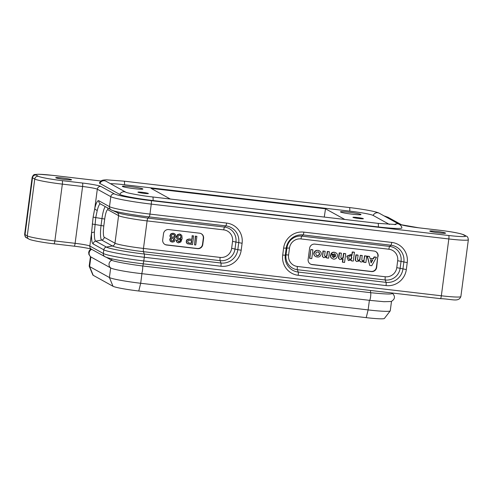 <?xml version="1.0" encoding="UTF-8"?>
<svg xmlns="http://www.w3.org/2000/svg" width="493" height="493" viewBox="0 0 493 493"><rect width="100%" height="100%" fill="white"/><g stroke="black" fill="none" stroke-linecap="round" stroke-linejoin="round"><path stroke-width="0.74" d="M391.171 301.513L383.967 301.698L369.707 300.354L141.633 273.64C127.644 272.105 113.162 269.443 110.74 267.958L90.62 256.81L88.894 254.474L88.685 252.398L89.208 250.783L90.878 249.02M90.435 256.668L89.19 266.121A27.146 2.034 7.5 0 0 89.202 266.214A27.146 2.034 7.5 0 0 89.615 266.565L109.415 277.522A27.146 2.034 7.5 0 0 140.684 283.272L368.129 309.912A27.146 2.034 7.5 0 0 390.222 310.892A27.146 2.034 7.5 0 0 390.259 310.806L391.497 301.389M106.26 257.266L111.745 260.298C114.185 261.592 128.661 264.254 142.643 265.98L370.711 292.694C386.204 294.278 393.352 294.432 392.157 293.144M62.241 177.961A7.98 0.598 7.5 0 0 55.734 177.696A7.98 0.598 7.5 0 0 65.058 179.52A7.98 0.598 7.5 0 0 71.565 179.785A7.98 0.598 7.5 0 0 62.241 177.961M436.256 231.34A7.98 0.598 7.5 0 0 429.748 231.075A7.98 0.598 7.5 0 0 439.072 232.893A7.98 0.598 7.5 0 0 445.58 233.158A7.98 0.598 7.5 0 0 436.256 231.34M349.352 207.541C362.965 209.18 376.313 211.472 379.32 213.272A4.468 4.382 119 0 0 373.146 215.435A20.305 1.522 7.5 0 0 349.759 211.133A4.468 0.838 96.7 0 0 349.352 207.541L124.088 181.153L106.519 179.828C101.416 180.044 100.886 180.635 99.457 182.909A28.871 2.163 -172.5 0 0 99.894 183.427L119.811 194.445A28.871 2.163 -172.5 0 0 153.064 200.559L378.334 226.946A28.871 2.163 7.5 0 0 401.869 227.852C401.733 226.546 400.858 225.363 399.238 224.29A4.468 4.382 119 0 0 394.536 224.617M324.265 217.062L325.522 208.798L344.804 219.471M170.325 199.036L151.043 188.363L325.522 208.798M318.49 251.886C319.92 253.852 319.452 255.109 317.085 255.676L316.5 255.516M317.363 255.83C319.797 255.208 320.228 253.92 318.657 251.978C315.723 251.886 315.039 253.088 316.611 255.584L317.363 255.83M321.245 254.203C320.364 256.828 318.533 257.636 315.754 256.619C311.699 254.487 315.674 248.54 319.544 250.943C320.795 251.732 321.362 252.817 321.245 254.203M319.267 250.789C316.488 249.772 314.651 250.58 313.77 253.205C313.659 254.591 314.22 255.676 315.471 256.465M335.332 256.335L333.108 257.482M332.331 256.058L333.243 257.568L335.628 256.446L332.331 256.058M332.787 254.388L331.228 253.796C332.485 252.324 334.007 251.985 335.782 252.78C339.702 254.776 336.066 260.902 332.319 258.622C330.926 257.728 330.396 256.483 330.711 254.887L335.696 255.417L334.889 253.852L332.787 254.388M335.505 252.626C333.724 251.831 332.208 252.169 330.945 253.642L330.969 253.735M334.716 253.766L335.413 255.257L330.433 254.733C330.113 256.329 330.649 257.574 332.035 258.461M350.813 255.614C351.953 257.519 351.583 258.813 349.697 259.503L349.401 259.429M349.975 259.657C351.928 258.88 352.261 257.562 350.979 255.694C348.711 255.935 348.224 257.204 349.519 259.503L349.975 259.657M351.873 255.454L352.532 252.126L354.449 252.354L353.302 261.068L351.417 260.902L351.373 259.94L348.311 260.563L347.078 256.317L350.88 254.48L351.947 255.59M354.153 252.151L352.248 251.972L351.805 255.349M351.176 260.138L351.398 260.889M350.88 254.48L346.795 256.163L348.311 260.563M370.409 259.799L371.112 262.886L372.702 260.156L370.409 259.799M372.4 260.033L371.007 262.553M374.452 257.069L376.418 257.383L371.759 265.727L369.744 265.45L367.451 256.335L369.46 256.489L370.003 258.468L373.361 258.862L374.452 257.069L374.101 256.945L373.078 258.708L369.947 258.344M369.202 256.354L367.168 256.181L369.756 265.474M376.128 257.161L374.175 256.915M363.976 261.5L360.925 262.054L359.73 260.908L356.55 261.512L355.49 260.298L356.186 254.992L358.103 255.22L357.53 259.577L358.115 260.501L359.927 259.854L360.297 255.288L359.65 259.7L357.992 260.421M364.087 261.555L363.988 262.319L363.705 262.165L364 262.362M366.441 256.027L366.737 256.231L365.905 262.541L363.988 262.319M366.675 256.157L364.537 255.849L363.963 260.205L362.306 260.926M364.537 255.849L364.894 255.947M364.814 256.003L363.963 260.205M362.127 255.522L361.844 260.082L362.435 261.007L364.241 260.359M362.361 255.651L360.58 255.442M357.813 255.017L355.909 254.838L355.206 260.144L356.55 261.512M362.078 255.497L360.297 255.288M366.391 256.003L364.61 255.793M363.766 261.715L363.705 262.165M359.674 260.976L360.642 261.9M342.955 259.035L339.837 259.558L338.783 258.338L339.48 253.038L341.396 253.26L340.823 257.617L341.409 258.548L343.22 257.901L343.794 253.544L345.71 253.766L344.564 262.479L342.395 262.159M343.06 259.096L342.647 262.258M341.101 253.063L339.196 252.878L338.5 258.184L339.837 259.558M345.679 253.704L343.51 253.384L342.937 257.74L341.285 258.468M342.74 259.25L342.364 262.097M326.723 257.136L323.605 257.654L322.551 256.44L323.322 251.079L325.164 251.362L324.591 255.719L325.177 256.643L326.988 255.996L327.562 251.64L329.416 251.794L328.646 258.178L326.742 257.999M326.828 257.192L326.73 257.956M325.133 251.294L322.964 250.98L322.551 256.44M329.188 251.664L327.278 251.485L326.705 255.842L325.053 256.563M326.508 257.346L326.452 257.796M322.274 256.286L323.605 257.654M311.065 249.643L312.907 249.926L311.761 258.64L309.844 258.412L310.787 249.489L309.561 258.258L309.857 258.455M312.611 249.723L310.787 249.489M375.641 251.516A4.788 4.69 -61 0 1 377.854 256.175L376.399 267.224A4.788 4.69 -61 0 1 371.106 271.415L311.903 264.482A4.788 4.69 -61 0 1 310.35 264.014M378.137 256.335A4.788 4.69 119 0 0 374.088 251.048L314.885 244.115A4.788 4.69 119 0 0 309.592 248.306L308.137 259.355A4.788 4.69 119 0 0 312.186 264.636L371.383 271.569A4.788 4.69 119 0 0 376.683 267.385L377.854 256.175M122.48 186.49A10.378 0.776 -172.5 0 1 122.313 186.323A10.378 0.776 -172.5 0 1 132.709 186.902A10.378 0.776 -172.5 0 1 142.896 189.029A10.378 0.776 -172.5 0 1 133.474 188.572A10.378 0.776 -172.5 0 1 122.48 186.49M340.583 212.033A10.378 0.776 -172.5 0 1 340.416 211.867A10.378 0.776 -172.5 0 1 350.806 212.452A10.378 0.776 -172.5 0 1 360.993 214.578A10.378 0.776 -172.5 0 1 351.571 214.116A10.378 0.776 -172.5 0 1 340.583 212.033M373.146 215.435L389.408 224.432M349.759 211.133L124.489 184.746A20.305 1.522 7.5 0 0 110.426 183.679M357.222 217.505A5.269 0.394 7.5 0 0 352.926 217.333A5.269 0.394 7.5 0 0 358.097 218.411A5.269 0.394 7.5 0 0 363.372 218.707A5.269 0.394 7.5 0 0 357.222 217.505M148.307 193.441A5.269 0.394 7.5 0 0 142.724 192.381A5.269 0.394 7.5 0 0 137.941 192.153A5.269 0.394 7.5 0 0 143.112 193.231A5.269 0.394 7.5 0 0 148.387 193.527A5.269 0.394 7.5 0 0 148.307 193.441M93.128 217.093L94.779 208.41A18.327 3.426 96.7 0 1 98.81 200.737L109.495 206.653C112.379 208.434 131.717 211.99 149.958 214.091L226.607 223.07A18.327 17.951 -61 0 1 242.1 243.277L241.188 250.222A18.327 17.951 -61 0 1 220.919 266.251L144.276 257.272C126.029 255.164 106.698 251.615 103.813 249.834L93.122 243.918A18.327 3.426 96.7 0 1 91.525 233.134L93.128 217.093L95.747 217.598L94.391 232.172A3.192 1.325 -178.3 0 0 91.525 233.134L89.831 246.025L103.333 253.501L103.813 249.834A3.192 3.131 119 0 1 106.408 247.073C109.107 248.737 127.2 252.065 144.276 254.031L220.919 263.009L220.124 260.655L143.475 251.676C129.431 250.056 114.727 247.357 112.373 245.958L101.681 240.042A13.465 2.514 96.7 0 1 101.065 225.418L101.977 218.473A13.465 2.514 96.7 0 1 105.354 206.647M196.898 236.32L195.684 236.178L194.538 244.855L195.758 245.003L196.898 236.32L195.684 236.178M195.401 236.018L194.538 244.855M191.438 243.369L188.283 242.852L187.685 241.496L188.499 240.325L191.82 240.492L191.438 243.369L188.153 242.766M191.524 240.461L191.161 243.215M193.65 235.937L192.436 235.796L191.962 239.382L189.528 239.099L187.414 239.555L186.471 241.367L186.6 242.679L187.55 243.788L192.51 244.62L193.65 235.937L192.436 235.796M186.471 241.367L186.323 242.538L187.087 243.524M187.149 239.388L186.188 241.231M189.269 238.945L187.414 239.555M192.153 235.642L191.962 239.382M191.685 239.228L189.528 239.099M179.261 238.717L178.176 238.101L177.893 236.813L178.515 235.568L180.395 235.395L181.171 237.188L180.555 238.372L178.521 238.446M180.247 235.327L180.611 235.703M180.604 235.691L181.171 237.188M180.894 237.016L180.265 238.224M180.555 238.372L178.971 238.563M179.403 241.49L178.811 241.829L177.579 240.411L176.445 240.276L176.685 241.681L177.548 242.568L178.552 242.876L180.913 241.927L182.157 238.476L181.812 235.42L179.853 234.138L177.751 234.748L176.74 236.819L177.203 238.791L177.942 239.444L178.971 239.758L181.104 239.025L180.413 240.948L179.674 241.65L178.263 241.662M177.579 240.411L176.161 240.122L176.685 241.681M178.534 241.675L178.133 241.576M180.136 240.781L179.384 241.502L179.674 241.65M180.826 238.852L180.118 240.806L180.413 240.948M176.463 236.64L176.932 238.649L177.942 239.444M177.486 234.582L176.457 236.683L176.74 236.819M179.594 233.984L177.449 234.613M180.888 234.452L179.853 234.138M176.402 241.515L177.141 242.34M173.437 240.843L172.371 241.077L171.385 240.602L171.126 239.604L171.644 238.729L172.704 238.526L173.672 238.957L173.943 239.925L173.437 240.843L171.601 240.8M171.73 240.886L171.385 240.602M173.209 238.649L173.943 239.925M173.665 239.758L173.148 240.695M173.832 237.041L171.952 237.151M172.833 237.46L171.687 236.917L171.354 235.777L171.94 234.742L173.234 234.44L174.417 235.032L174.719 236.159L174.103 237.201L172.55 237.306M172.088 237.232L171.687 236.917M174.128 234.865L174.436 236.018M174.719 236.159L174.436 236.005L173.807 237.053L174.103 237.201M175.372 237.503L175.847 236.307L175.311 234.335L173.376 233.38L171.25 233.861L170.221 235.648L170.381 236.93L171.324 237.885L170.368 238.526L169.98 239.567L170.461 241.293L172.223 242.137L174.152 241.724L175.064 240.165L174.96 239.074L174.195 238.218L175.372 237.503M170.461 241.293L171.083 241.792M169.703 239.395L170.196 241.151M170.097 236.757L171.053 237.731L170.085 238.378L169.98 239.567M169.937 235.475L170.103 236.782M170.985 233.688L169.937 235.512L170.221 235.648M174.596 233.75L173.092 233.22L170.954 233.713M199.628 233.201L168.698 229.584A4.683 4.585 119 0 0 163.516 233.676L162.702 239.857A4.683 4.585 119 0 0 166.665 245.027L197.594 248.651A4.683 4.585 119 0 0 202.777 244.553L203.591 238.372A4.683 4.585 119 0 0 199.628 233.201M201.144 233.664A4.683 4.585 -61 0 1 203.307 238.211L202.494 244.399A4.683 4.585 -61 0 1 197.317 248.49L166.381 244.867A4.683 4.585 -61 0 1 164.865 244.411M116.792 212.384C118.228 213.124 121.925 214.042 127.872 215.151L147.894 218.103L224.543 227.082A13.465 13.194 -61 0 1 235.931 241.934L235.013 248.879A13.465 13.194 -61 0 1 220.124 260.655A3.192 0.598 -83.3 0 1 220.124 257.414L143.475 248.435L147.099 220.901L223.748 229.88A10.415 10.199 -61 0 1 232.554 241.367L231.642 248.312A10.415 10.199 -61 0 1 220.124 257.414M100.504 203.966A15.271 2.853 -83.3 0 0 97.257 210.406L95.747 217.598L104.713 219.028A10.415 1.947 96.7 0 1 107.905 209.747L118.591 215.657L114.968 243.197L104.282 237.281A10.415 1.947 96.7 0 1 103.801 225.973L104.713 219.028M97.257 210.406A3.192 1.744 -166.2 0 1 94.779 208.41L97.312 189.201A12.775 0.955 7.5 0 0 82.596 186.496L62.346 184.123A3.192 0.598 -83.3 0 0 62.198 180.654L82.448 183.026A15.967 1.196 -172.5 0 1 100.843 186.409L114.345 193.878A31.934 2.397 7.5 0 0 151.123 200.645L448.679 235.494A20.755 1.559 7.5 0 0 465.275 235.845L463.026 234.6A20.755 1.559 7.5 0 0 439.115 230.2L418.865 227.828A15.967 1.196 -172.5 0 1 400.47 224.451L386.968 216.975A31.934 2.397 7.5 0 0 384.213 215.977M390.222 310.892L384.398 318.453A22.351 1.676 -172.5 0 1 366.207 317.646L138.761 291.006A22.351 1.676 -172.5 0 1 113.014 286.273L93.208 275.316A22.351 1.676 -172.5 0 1 92.869 275.026L89.202 266.214M366.207 317.646L368.129 309.912L369.393 300.311M141.947 273.67L140.684 283.272L138.761 291.006M143.241 263.841L142.952 266.017M370.403 292.657L370.687 290.482M90.878 256.97L89.615 266.565L93.208 275.316M113.014 286.273L109.415 277.522L110.678 267.927M111.689 260.267L111.88 258.831M32.131 177.418L24.65 234.243A23.947 1.793 7.5 0 0 25.026 234.631L27.275 235.882A23.947 1.793 7.5 0 0 54.865 240.954L62.346 184.123A23.947 1.793 -172.5 0 1 34.756 179.051L32.507 177.807A23.947 1.793 -172.5 0 1 32.131 177.418C32.951 175.372 33.875 174.399 34.911 174.504L38.836 174.239L52.591 175.348L101.003 181.017L52.634 175.366A20.755 1.559 7.5 0 0 36.038 175.015L38.288 176.26A20.755 1.559 7.5 0 0 62.198 180.654M297.396 266.466A10.415 10.199 -61 0 1 288.59 254.98L289.502 248.034A10.415 10.199 -61 0 1 301.02 238.932L388.878 249.224A10.415 10.199 -61 0 1 397.685 260.711L396.773 267.65A10.415 10.199 -61 0 1 385.255 276.752L297.396 266.466A3.192 0.598 -83.3 0 0 297.396 269.702A13.465 13.194 -61 0 1 286.008 254.85L288.59 254.98M388.878 249.224A3.192 0.598 96.7 0 1 389.673 246.426A13.465 13.194 -61 0 1 401.062 261.278L400.143 268.217A13.465 13.194 -61 0 1 385.255 279.993L297.396 269.702L298.191 272.056L386.05 282.347A15.271 14.963 119 0 0 402.941 268.993L403.853 262.054A15.271 14.963 119 0 0 390.943 245.212L303.084 234.921A15.271 14.963 119 0 0 286.193 248.275L285.281 255.214A15.271 14.963 119 0 0 298.191 272.056A3.192 0.598 96.7 0 1 298.191 275.297A18.327 17.951 -61 0 1 282.699 255.084L285.281 255.214L286.008 254.85L286.92 247.911A13.465 13.194 -61 0 1 301.815 236.135L389.673 246.426L390.943 245.212A3.192 0.598 -83.3 0 0 391.738 242.414A18.327 17.951 -61 0 1 407.23 262.621L406.318 269.566A18.327 17.951 -61 0 1 386.05 285.589L298.191 275.297M397.685 260.711L407.23 262.621M396.773 267.65L406.318 269.566M385.255 276.752A3.192 0.598 -83.3 0 0 385.255 279.993L386.05 282.347A3.192 0.598 96.7 0 1 386.05 285.589M289.502 248.034L283.611 248.145A18.327 17.951 -61 0 1 303.879 232.123L391.738 242.414M301.02 238.932A3.192 0.598 96.7 0 1 301.815 236.135L303.084 234.921A3.192 0.598 -83.3 0 0 303.879 232.123M282.699 255.084L283.611 248.145M104.923 256.668A3.192 3.131 119 0 1 103.333 253.501A35.126 2.631 7.5 0 0 143.79 260.939L441.346 295.788A23.947 1.793 7.5 0 0 460.869 296.583C458.459 302.375 452.617 299.06 440.409 298.647A3.192 0.598 -83.3 0 0 441.346 295.788L448.827 238.963A23.947 1.793 -172.5 0 0 468.35 239.752C468.091 237.564 467.444 236.381 466.403 236.209L464.153 234.958C460.271 233.325 451.908 231.735 439.072 230.188L418.816 227.815L401.548 224.783A3.192 3.131 119 0 0 400.47 224.451M401.604 224.814L388.102 217.339A3.192 3.131 119 0 0 386.968 216.975M104.282 237.281A3.192 3.131 -61 0 1 101.681 240.042L95.722 241.157L106.408 247.073L112.373 245.958A3.192 3.131 -61 0 0 114.968 243.197C116.964 244.448 130.633 246.962 143.475 248.435A3.192 0.598 96.7 0 0 143.475 251.676L144.276 254.031A3.192 0.598 -83.3 0 1 144.276 257.272L143.79 260.939A3.192 0.598 96.7 0 1 142.859 263.798C125.752 261.752 108.571 258.782 104.898 256.656L91.396 249.187A3.192 3.131 119 0 1 89.831 246.025A12.775 0.955 -172.5 0 0 75.115 243.32A3.192 0.598 96.7 0 1 74.184 246.186L53.928 243.813A3.192 0.598 96.7 0 0 54.865 240.954L75.115 243.32L82.596 186.496A3.192 0.598 -83.3 0 0 82.448 183.026M53.928 243.813C42.028 242.482 29.716 240.017 28.847 239.037A3.192 3.131 119 0 1 27.275 235.882L34.756 179.051A3.192 3.131 -61 0 1 38.288 176.26M28.847 239.037L26.597 237.792A3.192 3.131 119 0 1 25.026 234.631L32.507 177.807A3.192 3.131 -61 0 1 36.038 175.015M448.679 235.494A3.192 0.598 96.7 0 1 448.827 238.963L151.271 204.108A35.126 2.631 -172.5 0 1 110.814 196.67L97.312 189.201A3.192 3.131 -61 0 1 100.843 186.409M466.446 236.227A3.192 3.131 119 0 0 465.275 235.845M464.153 234.958A3.192 3.131 119 0 0 463.026 234.6M151.123 200.645A3.192 0.598 96.7 0 1 151.271 204.108L149.958 214.091A3.192 0.598 -83.3 0 1 149.163 216.889C132.093 214.917 114 211.596 111.301 209.926M100.381 203.899L111.067 209.808A3.192 3.131 -61 0 1 109.495 206.653L110.814 196.67A3.192 3.131 -61 0 1 114.345 193.878M117.057 212.514A3.192 3.131 119 0 1 118.591 215.657C120.588 216.908 134.256 219.422 147.099 220.901A3.192 0.598 96.7 0 1 147.894 218.103L149.163 216.889L225.812 225.868A3.192 0.598 -83.3 0 0 226.607 223.07M231.642 248.312L237.811 249.655L238.723 242.71A15.271 14.963 119 0 0 225.812 225.868L224.543 227.082A3.192 0.598 96.7 0 0 223.748 229.88M103.801 225.973L92.216 224.038M107.905 209.747A3.192 3.131 119 0 0 107.591 207.886M232.554 241.367L242.1 243.277M220.919 266.251A3.192 0.598 96.7 0 0 220.919 263.009A15.271 14.963 119 0 0 237.811 249.655L241.188 250.222M94.391 232.172A15.271 2.853 -83.3 0 0 95.722 241.157A3.192 3.131 119 0 0 93.122 243.918M100.369 203.892A3.192 3.131 -61 0 1 98.81 200.737M378.334 226.946A4.468 0.838 -83.3 0 0 377.934 223.354L395.965 224.537M153.064 200.559A4.468 0.838 -83.3 0 0 152.664 196.966L377.934 223.354M119.811 194.445A4.468 4.382 -61 0 1 125.943 192.264L125.986 192.288M99.894 183.427A4.468 4.382 -61 0 1 106.075 181.27L125.949 192.264M124.088 181.153A4.468 0.838 96.7 0 1 124.489 184.746M141.633 273.64A4.468 0.838 -83.3 0 0 142.532 270.028A4.468 0.838 -83.3 0 0 142.643 265.98M369.707 300.354A4.468 0.838 -83.3 0 0 370.6 296.743A4.468 0.838 -83.3 0 0 370.711 292.694M110.74 267.958A4.468 4.382 -61 0 1 111.745 260.298M90.823 256.939A4.468 4.382 -61 0 1 91.686 249.347M392.533 293.557L392.601 293.052M388.102 217.339L384.059 215.897M468.35 239.752L460.869 296.583M117.118 212.545L111.067 209.808M440.409 298.647L142.859 263.798M91.451 249.218C89.781 248.515 81.302 246.975 74.184 246.186M26.597 237.792C25.562 237.632 24.915 236.449 24.65 234.243M152.664 196.966C140.554 195.696 126.06 192.726 125.931 192.258M379.32 213.272L399.238 224.29M392.366 293.273C395.497 296.416 395.103 299.165 391.177 301.519"/></g></svg>
